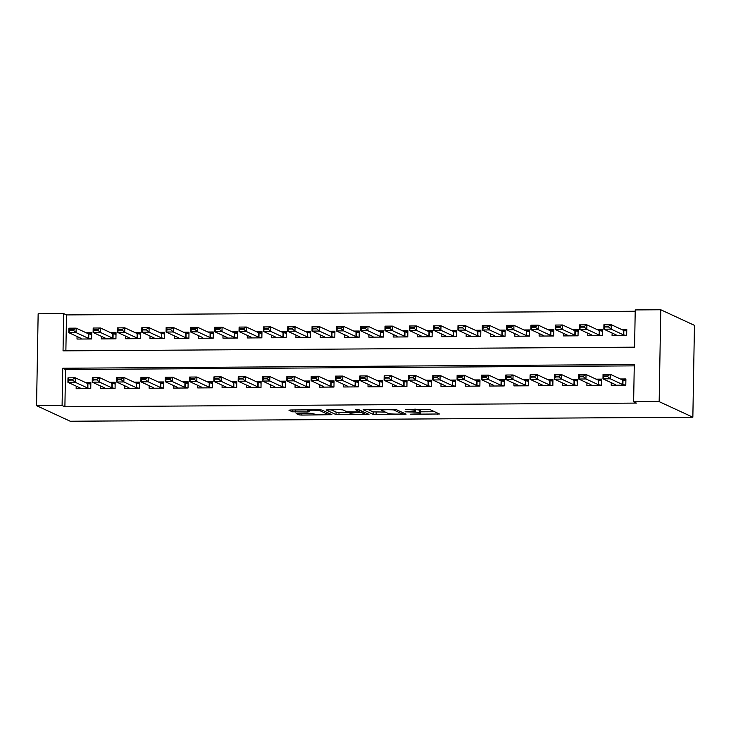 <?xml version="1.0" encoding="UTF-8"?>
<svg xmlns="http://www.w3.org/2000/svg" width="731" height="731" viewBox="0 0 731 731"><rect width="100%" height="100%" fill="white"/><g stroke="black" fill="none" stroke-linecap="round" stroke-linejoin="round"><path stroke-width="1.1" d="M410.137 414.203L439.459 413.993L429.481 409.342L405.23 409.607A7.84 0.804 -179 0 1 414.632 410.374L415.455 410.758A7.84 0.804 -179 0 1 415.656 410.941A7.84 0.804 -179 0 1 409.579 411.617L405.011 411.827L410.356 411.973A7.84 0.804 -179 0 1 419.758 412.741L420.581 413.125A7.84 0.804 -179 0 1 420.782 413.307A7.84 0.804 -179 0 1 414.705 413.993L410.137 414.203M297.956 413.28L296.119 413.554L298.906 414.842L301.848 415.08L331.911 414.687L321.932 410.036L318.99 409.799L290.828 409.981L288.928 410.192L292.345 411.809L307.34 411.973L309.24 411.754L307.513 410.932A6.552 0.676 -179 0 1 307.34 410.776A6.552 0.676 -179 0 1 313.16 410.201A6.552 0.676 -179 0 1 320.288 410.849L326.812 413.865A6.552 0.676 -179 0 1 326.985 414.02A6.552 0.676 -179 0 1 321.165 414.587A6.552 0.676 -179 0 1 314.038 413.947L310.017 413.207L297.956 413.28M634.252 365.865L65.543 369.539L64.895 406.783L62.089 405.486L36.55 405.65L70.231 421.239L692.851 417.209L694.45 325.35L660.769 309.761L635.23 309.926L634.581 347.17L63.04 350.862L63.688 313.617L38.149 313.791L36.55 405.65M64.895 406.783L636.436 403.092L633.631 401.794L659.161 401.63L692.851 417.209M373.148 414.358L406.098 414.148L396.175 409.561L363.17 409.716L373.148 414.358L373.194 411.882L385.237 412.065M367.136 414.66L336.032 414.605L326.044 409.954L339.997 409.662L342.94 409.908L346.96 411.763L357.898 411.955L359.734 411.681L355.504 409.707L358.884 409.725L368.972 414.386L367.136 414.66L367.154 413.545M77.066 336.488L77.02 339.056L91.613 338.965L91.722 332.76L86.203 332.788M101.381 336.333L101.344 338.901L115.937 338.809L116.037 332.596L110.527 332.632M125.705 336.178L125.659 338.745L140.251 338.645L140.361 332.441L134.842 332.477M150.029 336.022L149.983 338.59L164.576 338.49L164.685 332.285L159.166 332.322M174.344 335.858L174.307 338.426L188.9 338.334L189 332.13L183.49 332.166M198.668 335.703L198.622 338.27L213.214 338.179L213.324 331.975L207.805 332.002M222.992 335.547L222.946 338.115L237.538 338.024L237.648 331.81L232.129 331.847M247.306 335.392L247.261 337.96L261.853 337.859L261.963 331.655L256.453 331.691M271.63 335.237L271.585 337.804L286.177 337.704L286.287 331.499L280.768 331.536M295.954 335.072L295.909 337.64L310.501 337.548L310.611 331.344L305.092 331.381M320.269 334.917L320.224 337.484L334.816 337.393L334.926 331.189L329.416 331.216M344.593 334.761L344.548 337.329L359.14 337.238L359.25 331.024L353.731 331.061M368.917 334.606L368.872 337.174L383.464 337.073L383.574 330.869L378.055 330.905M393.232 334.451L393.187 337.018L407.779 336.918L407.889 330.714L402.379 330.75M417.556 334.286L417.511 336.854L432.103 336.763L432.213 330.558L426.694 330.595M441.88 334.131L441.835 336.699L456.427 336.607L456.537 330.394L451.018 330.43M466.195 333.976L466.15 336.543L480.742 336.452L480.852 330.238L475.342 330.275M490.519 333.82L490.474 336.388L505.066 336.287L505.176 330.083L499.657 330.12M514.843 333.665L514.798 336.233L529.39 336.132L529.5 329.928L523.981 329.964M539.158 333.5L539.112 336.068L553.705 335.977L553.815 329.772L548.305 329.809M563.482 333.345L563.437 335.913L578.029 335.821L578.139 329.608L572.62 329.644M587.806 333.19L587.761 335.757L602.353 335.666L602.463 329.453L596.944 329.489M611.253 382.688L611.207 385.255L625.8 385.164L625.91 378.95L620.4 378.987M586.938 382.843L586.892 385.411L601.485 385.319L601.595 379.115L596.076 379.151M562.614 382.998L562.568 385.566L577.161 385.475L577.271 379.27L571.752 379.307M538.29 383.163L538.254 385.73L552.846 385.63L552.947 379.426L547.437 379.462M513.975 383.318L513.93 385.886L528.522 385.794L528.632 379.581L523.113 379.617M489.651 383.473L489.606 386.041L504.198 385.95L504.308 379.736L498.789 379.773M465.327 383.629L465.291 386.196L479.883 386.105L479.984 379.901L474.474 379.937M441.012 383.793L440.967 386.352L455.559 386.26L455.669 380.056L450.15 380.093M416.688 383.949L416.643 386.516L431.235 386.416L431.345 380.211L425.835 380.248M392.364 384.104L392.328 386.672L406.92 386.58L407.021 380.367L401.511 380.403M368.049 384.259L368.004 386.827L382.596 386.736L382.706 380.522L377.187 380.559M343.725 384.415L343.68 386.982L358.272 386.891L358.382 380.687L352.872 380.723M319.41 384.579L319.365 387.138L333.957 387.046L334.058 380.842L328.548 380.878M295.086 384.734L295.041 387.302L309.633 387.202L309.743 380.997L304.224 381.034M270.762 384.89L270.717 387.457L285.309 387.366L285.419 381.153L279.909 381.189M246.448 385.045L246.402 387.613L260.994 387.521L261.095 381.308L255.585 381.344M222.123 385.2L222.078 387.768L236.67 387.677L236.78 381.472L231.261 381.509M197.799 385.365L197.754 387.923L212.346 387.832L212.456 381.628L206.946 381.664M173.485 385.52L173.439 388.088L188.031 387.987L188.141 381.783L182.622 381.82M149.161 385.676L149.115 388.243L163.707 388.152L163.817 381.938L158.298 381.975M124.837 385.831L124.791 388.399L139.383 388.307L139.493 382.094L133.983 382.13M100.522 385.986L100.476 388.554L115.069 388.463L115.178 382.258L109.659 382.295M76.198 386.151L76.152 388.709L90.745 388.618L90.854 382.414L85.335 382.45M635.212 311.242L66.494 314.924L65.872 350.843M612.121 333.034L612.075 335.602L626.668 335.502L626.778 329.297L621.268 329.334M66.494 314.924L63.688 313.617M633.631 401.794L634.28 364.55L62.738 368.241L62.089 405.486M659.161 401.63L660.769 309.761M65.543 369.539L62.738 368.241M420.782 413.307L420.828 410.831A7.84 0.804 -179 0 0 420.627 410.639L420.581 413.125M415.683 409.652A7.84 0.804 -179 0 1 419.795 410.265L420.627 410.639M420.809 411.827L434.653 411.745M368.013 409.488L373.194 411.882M400.862 414.084L402.141 413.892L393.442 409.863L387.923 409.716A7.84 0.804 -179 0 0 381.847 410.393A7.84 0.804 -179 0 0 382.048 410.584L387.997 413.335A7.84 0.804 -179 0 0 397.399 414.102L400.862 414.084M348.778 412.293L339.01 412.357L338.965 414.842M330.896 409.725L336.068 412.12L339.01 412.357M351.136 413.7A6.552 0.676 -179 0 0 358.254 414.34A6.552 0.676 -179 0 0 364.075 413.773A6.552 0.676 -179 0 0 363.91 413.618L361.607 412.549L358.665 412.311L348.769 412.576L351.136 413.7M615.63 334.652L615.612 335.575M626.75 331.033L623.561 330.403L626.759 330.375M626.668 335.502L623.488 334.871L623.561 330.403L611.217 324.683L611.134 329.151L603.843 329.197L616.187 334.917L615.785 335.575M604.966 326.985L603.843 329.197L603.916 324.728L611.217 324.683L608.631 326.218L604.985 326.245L604.966 326.985L608.612 326.967L608.631 326.218M623.488 334.871L611.134 329.151L608.612 326.967M604.985 326.245L603.916 324.728M614.753 385.237L614.762 384.314M625.891 380.038L622.702 380.056L625.882 380.687M614.917 385.228L615.328 384.57L602.974 378.859L603.048 374.391L610.348 374.336L610.266 378.804L622.62 384.524L625.8 385.155M607.763 375.88L604.117 375.898L604.098 376.648L607.753 376.62L607.763 375.88L610.348 374.336L622.702 380.056L622.62 384.524M607.753 376.62L610.266 378.804L602.974 378.859L604.098 376.648M603.048 374.391L604.117 375.898M591.306 334.816L591.297 335.73M602.426 331.189L599.246 330.558L602.435 330.531M602.353 335.657L599.164 335.026L599.246 330.558L586.892 324.838L586.819 329.306L579.519 329.361L591.872 335.072L591.461 335.73M580.642 327.141L579.519 329.361L579.601 324.884L586.892 324.838L584.307 326.373L580.661 326.401L580.642 327.141L584.297 327.123L584.307 326.373M599.164 335.026L586.819 329.306L584.297 327.123M580.661 326.401L579.601 324.884M566.991 334.972L566.973 335.894M578.111 331.344L574.922 330.714L578.12 330.695M578.029 335.812L574.849 335.182L574.922 330.714L562.578 324.993L562.495 329.471L555.194 329.517L567.548 335.227L567.137 335.885M556.328 327.305L555.194 329.517L555.277 325.048L562.578 324.993L559.983 326.538L556.337 326.556L556.328 327.305L559.973 327.278L559.983 326.538M574.849 335.182L562.495 329.471L559.973 327.278M556.337 326.556L555.277 325.048M542.667 335.127L542.649 336.05M550.607 330.869L553.796 330.851M553.787 331.499L550.598 330.869L538.254 325.158L538.171 329.626L530.88 329.672L543.224 335.383L542.822 336.05M532.004 327.461L530.88 329.672L530.953 325.204L538.254 325.158L535.668 326.693L532.022 326.711L532.004 327.461L535.649 327.433L535.668 326.693M553.705 335.968L550.525 335.337L538.171 329.626L535.649 327.433M532.022 326.711L530.953 325.204M518.343 335.282L518.334 336.205M529.463 331.655L526.283 331.024L529.472 331.006M529.39 336.132L526.201 335.492L526.283 331.024L513.93 325.313L513.856 329.782L506.556 329.827L518.909 335.547L518.498 336.205M507.68 327.616L506.556 329.827L506.638 325.359L513.93 325.313L511.344 326.848L507.698 326.876L507.68 327.616L511.334 327.598L511.344 326.848M526.201 335.492L513.856 329.782L511.334 327.598M507.698 326.876L506.638 325.359M590.429 385.392L590.447 384.469M601.576 380.193L598.378 380.211L601.558 380.842M590.593 385.392L591.004 384.725L578.65 379.014L578.733 374.546L586.024 374.5L585.951 378.969L598.296 384.68L601.485 385.31M583.439 376.036L579.793 376.054L579.784 376.803L583.429 376.776L583.439 376.036L586.024 374.5L598.378 380.211L598.296 384.68M583.429 376.776L585.951 378.969L578.65 379.014L579.784 376.803M578.733 374.546L579.793 376.054M566.105 385.548L566.123 384.625M577.252 380.348L574.054 380.367L577.243 380.997M566.269 385.548L566.68 384.881L554.336 379.17L554.409 374.701L561.71 374.656L561.627 379.124L573.981 384.835L577.161 385.465M559.124 376.191L555.469 376.209L555.459 376.958L559.105 376.931L559.124 376.191L561.71 374.656L574.054 380.367L573.981 384.835M559.105 376.931L561.627 379.124L554.336 379.17L555.459 376.958M554.409 374.701L555.469 376.209M541.79 385.703L541.799 384.78M552.928 380.504L549.739 380.522L552.919 381.162M541.954 385.703L542.365 385.045L530.012 379.325L530.094 374.857L537.386 374.811L537.303 379.279L549.657 384.999L552.846 385.63M534.8 376.346L531.154 376.374L531.135 377.114L534.79 377.095L534.8 376.346L537.386 374.811L549.739 380.522L549.657 384.999M534.79 377.095L537.303 379.279L530.012 379.325L531.135 377.114M530.094 374.857L531.154 376.374M517.466 385.858L517.484 384.945M528.614 380.659L525.415 380.687L528.595 381.317M517.63 385.858L518.041 385.2L505.688 379.48L505.77 375.012L513.061 374.966L512.988 379.435L525.333 385.155L528.522 385.785M510.476 376.502L506.83 376.529L506.821 377.269L510.466 377.251L510.476 376.502L513.061 374.966L525.415 380.687L525.333 385.155M510.466 377.251L512.988 379.435L505.688 379.48L506.821 377.269M505.77 375.012L506.83 376.529M494.028 335.438L494.01 336.361M505.148 331.819L501.959 331.189L505.158 331.161M505.066 336.287L501.886 335.657L501.959 331.189L489.615 325.469L489.532 329.937L482.241 329.983L494.585 335.703L494.174 336.361M483.365 327.771L482.241 329.983L482.314 325.514L489.615 325.469L487.029 327.004L483.374 327.031L483.365 327.771L487.01 327.753L487.029 327.004M501.886 335.657L489.532 329.937L487.01 327.753M483.374 327.031L482.314 325.514M493.142 386.023L493.16 385.1M504.289 380.824L501.091 380.842L504.28 381.472M493.306 386.014L493.717 385.356L481.373 379.645L481.446 375.177L488.747 375.122L488.664 379.59L501.018 385.31L504.198 385.941M486.161 376.666L482.506 376.684L482.497 377.434L486.142 377.406L486.161 376.666L488.747 375.122L501.091 380.842L501.018 385.31M486.142 377.406L488.664 379.59L481.373 379.645L482.497 377.434M481.446 375.177L482.506 376.684M469.704 335.602L469.686 336.516M477.645 331.344L480.834 331.317M480.824 331.975L477.635 331.344L465.291 325.624L465.208 330.092L457.917 330.147L470.261 335.858L469.859 336.516M459.041 327.927L457.917 330.147L457.99 325.67L465.291 325.624L462.705 327.159L459.059 327.186L459.041 327.927L462.686 327.908L462.705 327.159M480.742 336.443L477.562 335.812L465.208 330.092L462.686 327.908M459.059 327.186L457.99 325.67M468.827 386.178L468.836 385.255M479.965 380.979L476.776 380.997L479.956 381.628M468.991 386.178L469.403 385.511L457.049 379.8L457.131 375.332L464.423 375.286L464.349 379.755L476.694 385.465L479.883 386.096M461.837 376.821L458.191 376.84L458.173 377.589L461.828 377.561L461.837 376.821L464.423 375.286L476.776 380.997L476.694 385.465M461.828 377.561L464.349 379.755L457.049 379.8L458.173 377.589M457.131 375.332L458.191 376.84M445.389 335.757L445.371 336.68M456.5 332.13L453.321 331.499L456.519 331.481M456.427 336.598L453.238 335.968L453.321 331.499L440.967 325.779L440.894 330.257L433.593 330.302L445.947 336.013L445.535 336.671M434.726 328.091L433.593 330.302L433.675 325.834L440.967 325.779L438.381 327.324L434.735 327.342L434.726 328.091L438.372 328.064L438.381 327.324M453.238 335.968L440.894 330.257L438.372 328.064M434.735 327.342L433.675 325.834M444.503 386.334L444.521 385.411M455.651 381.134L452.452 381.153L455.632 381.783M444.667 386.334L445.078 385.666L432.725 379.956L432.807 375.487L440.099 375.442L440.025 379.91L452.37 385.621L455.559 386.251M437.513 376.977L433.867 377.004L433.858 377.744L437.503 377.717L437.513 376.977L440.099 375.442L452.452 381.153L452.37 385.621M437.503 377.717L440.025 379.91L432.725 379.956L433.858 377.744M432.807 375.487L433.867 377.004M421.065 335.913L421.047 336.836M432.185 332.285L428.996 331.655L432.195 331.636M432.103 336.753L428.923 336.123L428.996 331.655L416.652 325.944L416.569 330.412L409.278 330.458L421.623 336.169L421.211 336.836M410.402 328.246L409.278 330.458L409.351 325.989L416.652 325.944L414.066 327.479L410.411 327.497L410.402 328.246L414.048 328.219L414.066 327.479M428.923 336.123L416.569 330.412L414.048 328.219M410.411 327.497L409.351 325.989M420.179 386.489L420.197 385.566M431.327 381.29L428.128 381.308L431.317 381.947M420.343 386.489L420.754 385.831L408.41 380.111L408.483 375.643L415.784 375.597L415.701 380.065L428.055 385.785L431.235 386.416M413.198 377.132L409.543 377.159L409.534 377.9L413.179 377.881L413.198 377.132L415.784 375.597L428.128 381.308L428.055 385.785M413.179 377.881L415.701 380.065L408.41 380.111L409.534 377.9M408.483 375.643L409.543 377.159M396.741 336.068L396.723 336.991M407.861 332.441L404.682 331.81L407.871 331.792M407.779 336.918L404.599 336.278L404.682 331.81L392.328 326.099L392.245 330.567L384.954 330.613L397.298 336.333L396.896 336.991M386.078 328.402L384.954 330.613L385.027 326.145L392.328 326.099L389.742 327.634L386.096 327.662L386.078 328.402L389.724 328.383L389.742 327.634M404.599 336.278L392.245 330.567L389.724 328.383M386.096 327.662L385.027 326.145M395.864 386.644L395.873 385.73M407.003 381.445L403.814 381.472L406.993 382.103M396.028 386.644L396.44 385.986L384.086 380.266L384.168 375.798L391.46 375.752L391.387 380.221L403.731 385.941L406.92 386.571M388.874 377.287L385.228 377.315L385.21 378.055L388.865 378.037L388.874 377.287L391.46 375.752L403.814 381.472L403.731 385.941M388.865 378.037L391.387 380.221L384.086 380.266L385.21 378.055M384.168 375.798L385.228 377.315M372.426 336.223L372.408 337.146M383.537 332.605L380.358 331.975L383.556 331.947M383.464 337.073L380.275 336.443L380.358 331.975L368.004 326.254L367.931 330.723L360.63 330.768L372.984 336.488L372.572 337.146M361.763 328.557L360.63 330.768L360.712 326.3L368.004 326.254L365.418 327.79L361.772 327.817L361.763 328.557L365.409 328.539L365.418 327.79M380.275 336.443L367.931 330.723L365.409 328.539M361.772 327.817L360.712 326.3M371.54 386.809L371.558 385.886M382.688 381.609L379.49 381.628L382.669 382.258M371.704 386.8L372.116 386.142L359.762 380.431L359.844 375.962L367.136 375.908L367.063 380.385L379.407 386.096L382.596 386.726M364.55 377.452L360.904 377.47L360.895 378.219L364.541 378.192L364.55 377.452L367.136 375.908L379.49 381.628L379.407 386.096M364.541 378.192L367.063 380.385L359.762 380.431L360.895 378.219M359.844 375.962L360.904 377.47M348.102 336.388L348.084 337.302M359.223 332.76L356.034 332.13L359.232 332.112M359.14 337.229L355.96 336.598L356.034 332.13L343.689 326.41L343.607 330.878L336.315 330.933L348.66 336.644L348.248 337.302M337.439 328.722L336.315 330.933L336.388 326.455L343.689 326.41L341.103 327.945L337.448 327.972L337.439 328.722L341.085 328.694L341.103 327.945M355.96 336.598L343.607 330.878L341.085 328.694M337.448 327.972L336.388 326.455M347.216 386.964L347.234 386.041M358.364 381.765L355.165 381.783L358.354 382.414M347.38 386.964L347.792 386.297L335.447 380.586L335.52 376.118L342.821 376.072L342.738 380.54L355.092 386.251L358.272 386.882M340.235 377.607L336.58 377.625L336.571 378.375L340.217 378.347L340.235 377.607L342.821 376.072L355.165 381.783L355.092 386.251M340.217 378.347L342.738 380.54L335.447 380.586L336.571 378.375M335.52 376.118L336.58 377.625M323.778 336.543L323.76 337.466M334.899 332.916L331.719 332.285L334.908 332.267M334.816 337.384L331.636 336.753L331.719 332.285L319.365 326.565L319.283 331.042L311.991 331.088L324.345 336.799L323.934 337.457M313.115 328.877L311.991 331.088L312.064 326.62L319.365 326.565L316.779 328.109L313.133 328.128L313.115 328.877L316.77 328.849L316.779 328.109M331.636 336.753L319.283 331.042L316.77 328.849M313.133 328.128L312.064 326.62M322.901 387.119L322.91 386.196M334.04 381.92L330.851 381.938L334.03 382.569M323.065 387.119L323.477 386.461L311.123 380.741L311.205 376.273L318.497 376.227L318.424 380.696L330.768 386.407L333.957 387.037M315.911 377.763L312.265 377.79L312.247 378.53L315.902 378.503L315.911 377.763L318.497 376.227L330.851 381.938L330.768 386.407M315.902 378.503L318.424 380.696L311.123 380.741L312.247 378.53M311.205 376.273L312.265 377.79M298.577 387.275L298.595 386.352M309.725 382.075L306.527 382.094L309.706 382.733M298.741 387.275L299.153 386.617L286.799 380.897L286.881 376.428L294.173 376.383L294.1 380.851L306.453 386.571L309.633 387.202M291.587 377.918L287.941 377.945L287.932 378.685L291.578 378.667L291.587 377.918L294.173 376.383L306.527 382.094L306.453 386.571M291.578 378.667L294.1 380.851L286.799 380.897L287.932 378.685M286.881 376.428L287.941 377.945M274.253 387.43L274.271 386.516M285.401 382.231L282.203 382.258L285.392 382.889M274.427 387.43L274.829 386.772L262.484 381.052L262.557 376.584L269.858 376.538L269.776 381.006L282.129 386.726L285.309 387.357M267.272 378.073L263.626 378.101L263.608 378.841L267.254 378.822L267.272 378.073L269.858 376.538L282.203 382.258L282.129 386.726M267.254 378.822L269.776 381.006L262.484 381.052L263.608 378.841M262.557 376.584L263.626 378.101M299.463 336.699L299.445 337.621M310.574 333.071L307.395 332.441L310.593 332.422M310.501 337.539L307.312 336.909L307.395 332.441L295.041 326.73L294.968 331.198L287.667 331.244L300.021 336.954L299.609 337.621M288.8 329.032L287.667 331.244L287.749 326.775L295.041 326.73L292.455 328.265L288.809 328.283L288.8 329.032L292.446 329.005L292.455 328.265M307.312 336.909L294.968 331.198L292.446 329.005M288.809 328.283L287.749 326.775M275.139 336.854L275.121 337.777M286.26 333.226L283.071 332.596L286.269 332.578M286.177 337.704L282.998 337.064L283.071 332.596L270.726 326.885L270.644 331.353L263.352 331.399L275.697 337.119L275.285 337.777M264.476 329.188L263.352 331.399L263.425 326.931L270.726 326.885L268.14 328.42L264.485 328.447L264.476 329.188L268.122 329.169L268.14 328.42M282.998 337.064L270.644 331.353L268.122 329.169M264.485 328.447L263.425 326.931M250.815 337.009L250.806 337.932M261.936 333.391L258.756 332.76L261.945 332.733M261.853 337.859L258.673 337.229L258.756 332.76L246.402 327.04L246.32 331.508L239.028 331.554L251.382 337.274L250.971 337.932M240.152 329.343L239.028 331.554L239.11 327.086L246.402 327.04L243.816 328.575L240.17 328.603L240.152 329.343L243.807 329.325L243.816 328.575M258.673 337.229L246.32 331.508L243.807 329.325M240.17 328.603L239.11 327.086M249.938 387.594L249.947 386.672M261.077 382.395L257.888 382.414L261.068 383.044M250.103 387.585L250.514 386.927L238.16 381.216L238.242 376.748L245.534 376.693L245.461 381.171L257.805 386.882L260.994 387.512M242.948 378.238L239.302 378.256L239.284 379.005L242.939 378.978L242.948 378.238L245.534 376.693L257.888 382.414L257.805 386.882M242.939 378.978L245.461 381.171L238.16 381.216L239.284 379.005M238.242 376.748L239.302 378.256M226.5 337.174L226.482 338.087M237.612 333.546L234.432 332.916L237.63 332.897M237.538 338.014L234.349 337.384L234.432 332.916L222.078 327.196L222.005 331.664L214.704 331.719L227.058 337.43L226.647 338.087M215.837 329.507L214.704 331.719L214.786 327.241L222.078 327.196L219.492 328.731L215.846 328.758L215.837 329.507L219.483 329.48L219.492 328.731M234.349 337.384L222.005 331.664L219.483 329.48M215.846 328.758L214.786 327.241M225.614 387.75L225.632 386.827M236.762 382.551L233.564 382.569L236.753 383.199M225.778 387.75L226.19 387.083L213.836 381.372L213.918 376.904L221.21 376.858L221.137 381.326L233.491 387.037L236.67 387.668M218.624 378.393L214.978 378.411L214.969 379.161L218.615 379.133L218.624 378.393L221.21 376.858L233.564 382.569L233.491 387.037M218.615 379.133L221.137 381.326L213.836 381.372L214.969 379.161M213.918 376.904L214.978 378.411M202.176 337.329L202.158 338.252M213.297 333.701L210.108 333.071L213.306 333.053M213.214 338.17L210.035 337.539L210.108 333.071L197.763 327.351L197.681 331.828L190.389 331.874L202.734 337.585L202.323 338.252M191.513 329.663L190.389 331.874L190.462 327.406L197.763 327.351L195.177 328.895L191.522 328.913L191.513 329.663L195.159 329.635L195.177 328.895M210.035 337.539L197.681 331.828L195.159 329.635M191.522 328.913L190.462 327.406M201.29 387.905L201.308 386.982M212.438 382.706L209.24 382.724L212.429 383.355M201.464 387.905L201.866 387.247L189.521 381.527L189.594 377.059L196.895 377.013L196.813 381.481L209.167 387.192L212.346 387.823M194.309 378.548L190.663 378.576L190.645 379.316L194.291 379.288L194.309 378.548L196.895 377.013L209.24 382.724L209.167 387.192M194.291 379.288L196.813 381.481L189.521 381.527L190.645 379.316M189.594 377.059L190.663 378.576M177.852 337.484L177.843 338.407M188.973 333.857L185.793 333.226L188.982 333.208M188.9 338.325L185.711 337.695L185.793 333.226L173.439 327.515L173.357 331.984L166.065 332.029L178.419 337.74L178.008 338.407M167.189 329.818L166.065 332.029L166.147 327.561L173.439 327.515L170.853 329.051L167.207 329.069L167.189 329.818L170.844 329.791L170.853 329.051M185.711 337.695L173.357 331.984L170.844 329.791M167.207 329.069L166.147 327.561M176.975 388.06L176.984 387.138M188.114 382.861L184.925 382.889M177.14 388.06L177.551 387.403L165.197 381.683L165.279 377.214L172.571 377.169L184.925 382.88L188.105 383.519M169.985 378.704L166.339 378.731L166.321 379.471L169.976 379.453L169.985 378.704L172.571 377.169L172.498 381.637L184.842 387.357L188.031 387.987M169.976 379.453L172.498 381.637L165.197 381.683L166.321 379.471M165.279 377.214L166.339 378.731M153.537 337.64L153.519 338.563M164.649 334.012L161.469 333.382L164.667 333.363M164.576 338.49L161.387 337.85L161.469 333.382L149.115 327.671L149.042 332.139L141.741 332.185L154.095 337.905L153.684 338.563M142.874 329.973L141.741 332.185L141.823 327.716L149.115 327.671L146.529 329.206L142.883 329.233L142.874 329.973L146.52 329.955L146.529 329.206M161.387 337.85L149.042 332.139L146.52 329.955M142.883 329.233L141.823 327.716M152.651 388.216L152.669 387.302M163.799 383.017L160.601 383.044L163.79 383.674M152.816 388.216L153.227 387.558L140.873 381.838L140.955 377.37L148.256 377.324L148.174 381.792L160.528 387.512L163.707 388.143M145.661 378.859L142.015 378.886L142.006 379.627L145.652 379.608L145.661 378.859L148.256 377.324L160.601 383.044L160.528 387.512M145.652 379.608L148.174 381.792L140.873 381.838L142.006 379.627M140.955 377.37L142.015 378.886M129.213 337.795L129.195 338.718M140.334 334.177L137.145 333.546L140.343 333.519M140.251 338.645L137.072 338.014L137.145 333.546L124.8 327.826L124.718 332.294L117.426 332.34L129.771 338.06L129.36 338.718M118.55 330.129L117.426 332.34L117.499 327.872L124.8 327.826L122.214 329.361L118.559 329.389L118.55 330.129L122.196 330.11L122.214 329.361M137.072 338.014L124.718 332.294L122.196 330.11M118.559 329.389L117.499 327.872M128.327 388.38L128.345 387.457M139.475 383.181L136.286 383.199L139.466 383.83M128.501 388.371L128.903 387.713L116.558 382.002L116.631 377.534L123.932 377.479L123.85 381.957L136.204 387.668L139.383 388.298M121.346 379.024L117.7 379.042L117.682 379.791L121.328 379.764L121.346 379.024L123.932 377.479L136.277 383.199L136.204 387.668M121.328 379.764L123.85 381.957L116.558 382.002L117.682 379.791M116.631 377.534L117.7 379.042M104.889 337.96L104.88 338.873M116.01 334.332L112.83 333.701L116.019 333.683M115.937 338.8L112.748 338.17L112.83 333.701L100.476 327.981L100.403 332.45L93.102 332.504L105.456 338.215L105.045 338.873M94.226 330.293L93.102 332.504L93.184 328.027L100.476 327.981L97.89 329.517L94.244 329.544L94.226 330.293L97.881 330.266L97.89 329.517M112.748 338.17L100.403 332.45L97.881 330.266M94.244 329.544L93.184 328.027M104.012 388.536L104.021 387.613M115.151 383.336L111.962 383.355L115.142 383.985M104.177 388.536L104.588 387.869L92.234 382.158L92.316 377.689L99.608 377.644L99.535 382.112L111.88 387.823L115.069 388.453M97.022 379.179L93.376 379.197L93.358 379.946L97.013 379.919L97.022 379.179L99.608 377.644L111.962 383.355L111.88 387.823M97.013 379.919L99.535 382.112L92.234 382.158L93.358 379.946M92.316 377.689L93.376 379.197M80.574 338.115L80.556 339.038M91.686 334.487L88.506 333.857L91.704 333.839M91.613 338.956L88.424 338.325L88.506 333.857L76.152 328.146L76.079 332.614L68.778 332.66L81.132 338.371L80.721 339.038M69.911 330.449L68.778 332.66L68.86 328.192L76.152 328.146L73.566 329.681L69.92 329.699L69.911 330.449L73.557 330.421L73.566 329.681M88.424 338.325L76.079 332.614L73.557 330.421M69.92 329.699L68.86 328.192M79.688 388.691L79.706 387.768M90.836 383.492L87.638 383.51L90.827 384.14M79.853 388.691L80.264 388.033L67.919 382.313L67.992 377.845L75.293 377.799L75.211 382.267L87.565 387.978L90.745 388.609M72.707 379.334L69.052 379.362L69.043 380.102L72.689 380.074L72.707 379.334L75.293 377.799L87.638 383.51L87.565 387.978M72.689 380.074L75.211 382.267L67.919 382.313L69.043 380.102M67.992 377.845L69.052 379.362M419.795 410.265L419.758 412.741M415.482 409.177L415.455 410.758M414.651 409.186L414.632 410.374M437.577 413.097L437.558 414.203M404.28 413.307L404.261 414.422M376.127 412.12L376.09 414.605M402.169 412.339L402.141 413.892M393.452 409.323L393.442 409.863M336.068 412.12L336.032 414.605M359.762 410.128L359.734 411.681M363.937 412.056L363.91 413.618M361.635 410.996L361.607 412.549M326.839 412.311L326.812 413.865M320.306 409.826L320.288 410.849M307.367 410.822L307.34 411.973M295.324 409.954L295.287 412.046M292.382 409.972L292.345 411.809M330.037 413.792L330.01 414.897M301.876 413.262L301.848 415.08M298.933 413.28L298.906 414.842M623.854 330.476L623.771 334.944M622.903 384.597L622.986 380.129M599.53 330.631L599.447 335.1M575.206 330.787L575.133 335.264M550.598 330.869L550.525 335.337M550.891 330.951L550.808 335.419M526.567 331.106L526.484 335.575M598.588 384.762L598.662 380.294M574.264 384.917L574.338 380.449M549.94 385.073L550.023 380.604M525.626 385.228L525.699 380.76M502.243 331.262L502.17 335.73M501.302 385.383L501.375 380.915M477.635 331.344L477.562 335.812M477.928 331.417L477.846 335.885M476.977 385.548L477.06 381.079M453.604 331.572L453.522 336.05M452.663 385.703L452.736 381.235M429.28 331.737L429.207 336.205M428.339 385.858L428.412 381.39M404.965 331.892L404.883 336.361M404.015 386.014L404.097 381.545M380.641 332.048L380.559 336.516M379.7 386.169L379.773 381.701M356.317 332.203L356.244 336.671M355.376 386.334L355.449 381.865M332.002 332.358L331.92 336.836M331.052 386.489L331.134 382.021M306.737 386.644L306.81 382.176M282.413 386.8L282.495 382.331M307.678 332.523L307.596 336.991M283.354 332.678L283.281 337.146M259.039 332.833L258.957 337.302M258.089 386.955L258.171 382.487M234.715 332.989L234.642 337.457M233.774 387.119L233.847 382.651M210.391 333.144L210.318 337.621M209.45 387.275L209.532 382.806M186.076 333.309L185.994 337.777M185.126 387.43L185.208 382.962M184.842 387.357L184.925 382.88M161.752 333.464L161.679 337.932M160.811 387.585L160.884 383.117M137.428 333.619L137.355 338.087M136.487 387.741L136.569 383.272M113.113 333.775L113.031 338.243M112.163 387.905L112.245 383.437M88.789 333.93L88.716 338.407M87.848 388.06L87.921 383.592M415.692 409.177L415.656 410.941M402.214 412.357L402.187 413.929M381.865 409.397L381.847 410.393M359.826 410.155L359.798 411.745M364.102 412.138L364.075 413.773M348.788 411.982L348.769 412.576M327.013 412.394L326.985 414.02M307.358 409.872L307.34 410.776"/></g></svg>
